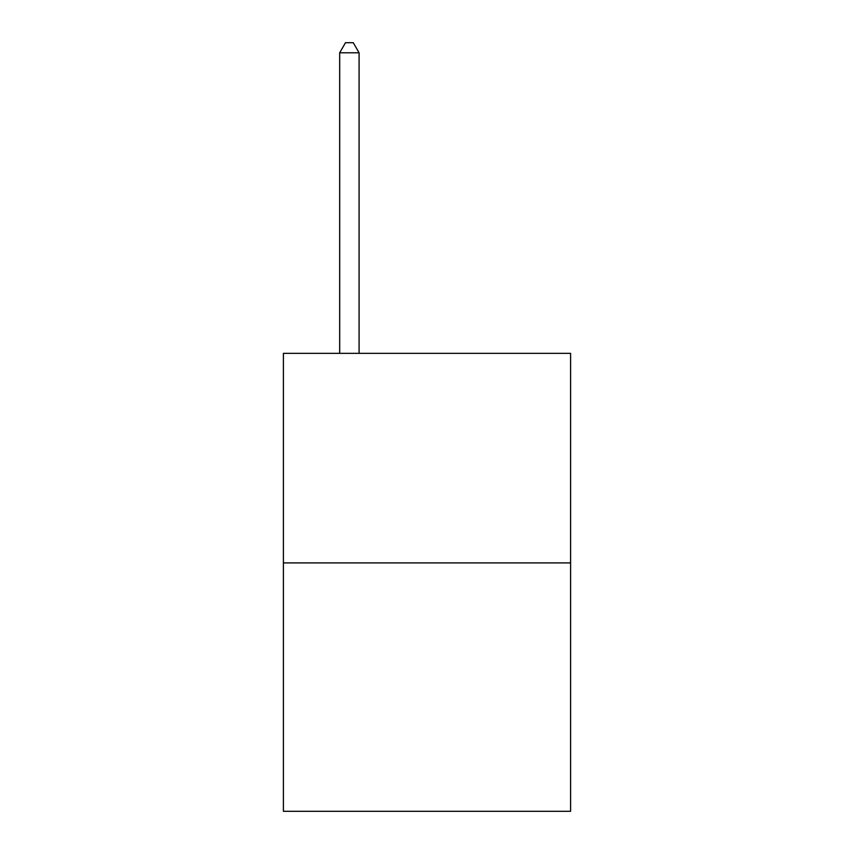 <?xml version="1.0" encoding="UTF-8"?>
<svg xmlns="http://www.w3.org/2000/svg" width="854" height="854" viewBox="0 0 854 854"><rect width="100%" height="100%" fill="white"/><g stroke="black" fill="none" stroke-linecap="round" stroke-linejoin="round"><path stroke-width="1.28" d="M570.6 562.914L570.6 353.342L283.4 353.342L283.4 811.3L570.6 811.3L570.6 562.914L283.4 562.914M359.086 353.342L359.086 52.788L339.678 52.788L339.678 353.342M339.678 52.788L345.496 42.7L353.257 42.7L359.086 52.788"/></g></svg>
